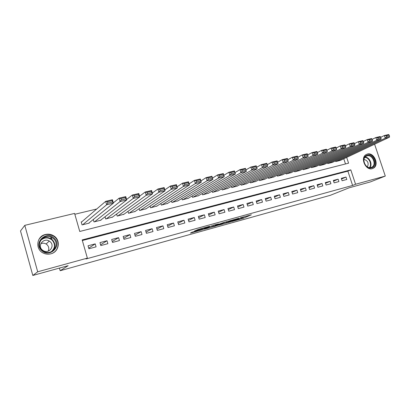 <?xml version="1.0" encoding="UTF-8"?>
<svg xmlns="http://www.w3.org/2000/svg" width="410" height="410" viewBox="0 0 410 410"><rect width="100%" height="100%" fill="white"/><g stroke="black" fill="none" stroke-linecap="round" stroke-linejoin="round"><path stroke-width="0.61" d="M232.209 221.436L243.099 218.381L251.35 214.794L240.439 217.807L243.376 217.285L236.268 219.647L239.435 219.001L238.548 219.396L232.209 221.436M45.392 234.494C48.38 233.808 51.168 234.264 53.751 235.863C61.039 240.111 59.173 251.965 50.814 253.831C48.395 254.441 46.033 254.256 43.732 253.267C34.999 249.859 36.275 236.293 45.392 234.494M367.37 154.042C373.874 152.018 379.532 164.63 373.648 168.044L372.265 168.664C365.935 170.77 360.103 158.506 365.684 154.842L367.37 154.042M197.651 230.584L191.834 232.27L190.43 233.1L202.781 229.595L209.643 226.284L198.368 229.41L194.54 231.009L207.685 227.109L202.781 229.595M197.712 230.784L202.714 229.395M374.591 144.217L385.297 176.069L370.327 181.943L349.125 187.816L330.296 195.319L60.173 270.728L68.142 265.67L32.815 275.458L37.694 271.799L24.8 225.346L74.589 213.415L79.75 231.465L348.577 163.18L346.67 157.409M385.297 176.069L355.557 184.259L350.796 169.873L82.169 239.922L87.371 258.121L37.694 271.799M87.371 258.121L85.972 258.966L352.6 185.443L355.557 184.259M218.586 225.203L230.902 221.774L238.912 218.243L226.289 221.754L218.586 225.203M215.686 226.079L204.354 229.169L213.185 225.305L218.474 223.906L215.814 225.269L224.849 222.117L217.008 225.638L215.639 225.925M81.815 221.779L81.216 221.928L82.067 224.9L89.247 223.107L89.17 222.835M342.094 180.738L346.804 179.472L346.019 177.079L341.304 178.335L342.094 180.738M334.145 182.87L338.926 181.589L338.137 179.18L333.351 180.456L334.145 182.87M326.078 185.038L330.931 183.736L330.137 181.312L325.284 182.604L326.078 185.038M317.893 187.242L322.819 185.914L322.024 183.47L317.094 184.782L317.893 187.242M309.586 189.471L314.583 188.128L313.783 185.663L308.781 186.996L309.586 189.471M301.15 191.742L306.224 190.373L305.424 187.893L300.345 189.246L301.15 191.742M292.586 194.043L297.737 192.654L296.932 190.153L291.776 191.526L292.586 194.043M283.889 196.38L289.122 194.97L288.317 192.449L283.079 193.843L283.889 196.38M275.059 198.753L280.373 197.323L279.564 194.781L274.249 196.195L275.059 198.753M266.09 201.161L271.487 199.711L270.677 197.143L265.275 198.583L266.09 201.161M256.983 203.606L262.467 202.135L261.647 199.547L256.163 201.008L256.983 203.606M247.727 206.097L253.298 204.6L252.478 201.992L246.907 203.473L247.727 206.097M238.323 208.623L243.986 207.101L243.161 204.472L237.503 205.979L238.323 208.623M228.77 211.191L234.52 209.643L233.7 206.994L227.945 208.526L228.77 211.191M219.063 213.8L224.905 212.226L224.08 209.556L218.233 211.109L219.063 213.8M209.192 216.449L215.132 214.855L214.307 212.16L208.362 213.738L209.192 216.449M199.163 219.145L205.2 217.525L204.37 214.804L198.327 216.413L199.163 219.145M188.964 221.887L195.104 220.237L194.268 217.495L188.128 219.13L188.964 221.887M178.596 224.675L184.838 222.994L183.998 220.226L177.755 221.892L178.596 224.675M168.049 227.509L174.399 225.802L173.558 223.009L167.208 224.7L168.049 227.509M157.322 230.389L163.78 228.652L162.939 225.838L156.476 227.555L157.322 230.389M146.411 233.321L152.981 231.558L152.136 228.713L145.565 230.461L146.411 233.321M135.31 236.303L141.993 234.51L141.148 231.64L134.459 233.418L135.31 236.303M124.015 239.337L130.816 237.513L129.965 234.617L123.164 236.426L124.015 239.337M112.519 242.428L119.438 240.567L118.587 237.646L111.663 239.491L112.519 242.428M100.819 245.575L107.866 243.678L107.01 240.731L99.963 242.607L100.819 245.575M352.6 185.443L347.875 171.149L82.338 240.521M95.222 243.868L88.047 245.78L88.908 248.773L96.078 246.846L95.222 243.868L88.729 248.163M96.719 209.008L74.835 214.266M345.497 163.964L343.785 158.772M340.49 160.33L335.79 161.586L335.559 160.884M332.587 162.298L327.821 163.575L327.58 162.847M324.571 164.297L319.728 165.594L319.487 164.84M316.433 166.327L311.523 167.639L311.272 166.865M308.176 168.382L303.19 169.72L302.928 168.915M299.797 170.468L294.734 171.831L294.462 170.99M291.284 172.589L286.149 173.973L285.867 173.102M282.649 174.742L277.432 176.146L277.145 175.244M273.875 176.925L268.581 178.355L268.278 177.417M264.968 179.144L259.586 180.6L259.279 179.621M255.917 181.399L250.459 182.88L250.136 181.855M246.728 183.685L241.183 185.192L240.849 184.126M237.395 186.012L231.758 187.544L231.409 186.427M227.909 188.374L222.184 189.938L221.82 188.764M218.269 190.773L212.452 192.362L212.072 191.137M208.475 193.207L202.566 194.832L202.166 193.54M198.517 195.688L192.51 197.338L192.095 195.98M188.4 198.204L182.291 199.89L181.855 198.455M178.109 200.762L171.903 202.484L171.447 200.967M167.649 203.365L161.335 205.118L160.853 203.514M157.004 206.01L150.593 207.803L150.08 206.092M146.185 208.695L139.661 210.53L139.123 208.71M135.177 211.432L128.54 213.302L127.966 211.36M123.974 214.21L117.229 216.126L116.614 214.04M112.576 217.039L105.713 219.001L105.062 216.752M100.978 219.914L101.05 220.165L93.998 221.923L93.29 219.488M49.948 234.356L50.03 234.643M50.676 236.944L50.891 237.718M59.429 268.084L60.173 270.728M32.815 275.458L20.5 230.953L24.8 225.346M347.875 171.149L350.796 169.873M346.019 177.079L341.52 179.001M338.137 179.18L333.576 181.138M330.137 181.312L325.514 183.311M322.024 183.47L317.335 185.515M313.783 185.663L309.027 187.76M305.424 187.893L300.597 190.03M296.932 190.153L292.043 192.341M288.317 192.449L283.351 194.694M279.564 194.781L274.526 197.077M270.677 197.143L265.567 199.501M261.647 199.547L256.465 201.966M252.478 201.992L247.22 204.477M243.161 204.472L237.826 207.024M233.7 206.994L228.283 209.618M224.08 209.556L218.586 212.257M214.307 212.16L208.731 214.942M204.37 214.804L198.712 217.674M194.268 217.495L188.528 220.457M183.998 220.226L178.176 223.291M173.558 223.009L167.649 226.182M162.939 225.838L156.948 229.128M152.136 228.713L146.057 232.132M141.148 231.64L134.982 235.202M129.965 234.617L123.717 238.333M118.587 237.646L112.258 241.531M107.01 240.731L100.599 244.806M243.576 217.049L244.58 216.613M224.588 222.512L226.018 222.117M229.216 222.215L237.134 218.822L231.137 220.677L226.248 222.855L229.216 222.215M211.78 226.064L210.181 226.504M212.154 226.766L218.848 224.593L212.154 226.766L211.842 225.751M212.016 226.832L211.734 225.905M336.185 161.489L385.262 138.19L389.469 137.186L340.121 160.505M386.553 136.802L385.262 138.19L384.365 135.536L388.572 134.541L389.141 135.039L386.189 135.741L386.553 136.802L389.5 136.099L389.141 135.039M380.746 137.273L384.365 135.536L386.189 135.741M389.469 137.186L389.5 136.099M367.222 155.241C373.623 153.309 378.035 166.455 371.45 167.88C365.013 169.919 360.564 156.559 367.222 155.241M370.994 167.541L372.126 167.029C376.81 164.277 372.27 154.216 367.083 155.841L365.756 156.471C361.261 159.382 365.91 169.217 370.994 167.541M367.406 166.901C369.01 163.195 367.888 160.689 364.034 159.382M372.213 168.674L373.141 168.202C378.983 164.815 373.361 152.294 366.909 154.303L365.935 154.667M54.202 238.236C62.607 245.713 49.538 258.597 41.569 250.448C33.046 242.781 46.463 230.066 54.202 238.236M41.938 250.085L44.213 251.637C52.203 255.748 60.244 244.58 53.628 238.789L52.239 237.708C44.495 232.342 34.804 243.786 41.938 250.085M40.851 243.637C42.666 242.94 44.418 243.058 46.099 244.001L47.14 244.79C48.903 246.692 49.251 248.808 48.195 251.145M42.112 249.828L43.619 250.874C49.221 253.887 55.048 245.99 50.343 241.874L49.277 241.065C43.798 237.421 37.151 245.457 42.112 249.828M52.106 253.395C58.527 250.843 60.157 241.905 55.124 237.344L53.531 236.083C47.504 233.095 42.573 234.31 38.735 239.717M43.209 238.579L41.948 238.712M53.433 249.941L53.546 249.177M328.22 163.472L376.749 140.225L381.023 139.205L332.218 162.478M378.035 138.831L376.749 140.225L375.842 137.545L380.121 136.535L380.67 137.048L377.671 137.755L378.035 138.831L381.034 138.119L380.67 137.048M372.147 139.344L375.842 137.545L377.671 137.755M381.023 139.205L381.034 138.119M320.138 165.491L368.088 142.296L372.434 141.255L324.192 164.477M369.374 140.886L368.088 142.296L367.181 139.59L371.532 138.565L372.06 139.082L369.01 139.805L369.374 140.886L372.423 140.164L372.06 139.082M363.404 141.445L367.181 139.59L369.01 139.805M372.434 141.255L372.423 140.164M311.938 167.536L359.288 144.397L363.706 143.341L316.054 166.511M360.574 142.982L359.288 144.397L358.376 141.67L362.799 140.625L363.306 141.158L360.205 141.891L360.574 142.982L363.67 142.244L363.306 141.158M354.512 143.587L358.376 141.67L360.205 141.891M363.706 143.341L363.67 142.244M303.61 169.617L350.335 146.539L354.829 145.463L307.787 168.571M351.621 145.109L350.335 146.539L349.422 143.787L353.917 142.721L354.404 143.264L351.257 144.007L351.621 145.109L354.773 144.361L354.404 143.264M345.471 145.765L349.422 143.787L351.257 144.007M354.829 145.463L354.773 144.361M295.159 171.723L341.233 148.712L345.804 147.62L299.402 170.668M342.519 147.277L341.233 148.712L340.315 145.934L344.887 144.853L345.353 145.406L342.15 146.165L342.519 147.277L345.722 146.513L345.353 145.406M336.277 147.984L340.315 145.934L342.15 146.165M345.804 147.62L345.722 146.513M286.58 173.866L331.977 150.921L336.625 149.814L290.885 172.789M333.258 149.481L331.977 150.921L331.054 148.123L335.703 147.026L336.149 147.585L332.889 148.358L333.258 149.481L336.518 148.707L336.149 147.585M326.929 150.239L331.054 148.123L332.889 148.358M336.625 149.814L336.518 148.707M277.872 176.039L322.557 153.171L327.288 152.043L282.244 174.947M323.838 151.72L322.557 153.171L321.63 150.347L326.36 149.23L326.785 149.804L323.469 150.588L323.838 151.72L327.154 150.931L326.785 149.804M317.412 152.54L321.63 150.347L323.469 150.588M327.288 152.043L327.154 150.931M269.027 178.248L312.973 155.462L317.786 154.314L273.465 177.14M314.255 154.001L312.973 155.462L312.046 152.612L316.858 151.474L317.258 152.059L313.881 152.858L314.255 154.001L317.627 153.196L317.258 152.059M307.731 154.883L312.046 152.612L313.881 152.858M317.786 154.314L317.627 153.196M260.042 180.487L303.226 157.794L308.12 156.62L264.553 179.365M304.502 156.318L303.226 157.794L302.293 154.913L307.187 153.755L307.561 154.355L304.128 155.164L304.502 156.318L307.936 155.503L307.561 154.355M297.88 157.271L302.293 154.913L304.128 155.164M308.12 156.62L307.936 155.503M250.92 182.763L293.299 160.161L298.285 158.972L255.497 181.62M294.575 158.68L293.299 160.161L292.366 157.261L297.347 156.082L297.696 156.692L294.201 157.517L294.575 158.68L298.07 157.85L297.696 156.692M287.856 159.705L292.366 157.261L294.201 157.517M298.285 158.972L298.07 157.85M241.649 185.079L283.202 162.575L288.271 161.366L246.302 183.916M284.473 161.084L283.202 162.575L282.259 159.644L287.333 158.445L287.651 159.07L284.094 159.91L284.473 161.084L288.03 160.238L287.651 159.07M277.652 162.181L282.259 159.644L284.094 159.91M288.271 161.366L288.03 160.238M232.234 187.426L272.916 165.03L278.082 163.8L236.959 186.248M274.188 163.528L272.916 165.03L271.973 162.073L277.139 160.853L277.432 161.489L273.808 162.345L274.188 163.528L277.806 162.667L277.432 161.489M267.264 164.712L271.973 162.073L273.808 162.345M278.082 163.8L277.806 162.667M222.666 189.815L262.446 167.536L267.704 166.275L227.468 188.615M263.712 166.019L262.446 167.536L261.498 164.548L266.761 163.303L267.023 163.954L263.333 164.825L263.712 166.019L267.402 165.143L267.023 163.954M256.686 167.295L261.498 164.548L263.333 164.825M267.704 166.275L267.402 165.143M212.944 192.239L251.786 170.083L257.142 168.802L217.823 191.024M253.047 168.561L251.786 170.083L250.833 167.065L256.188 165.799L256.424 166.46L252.668 167.352L253.047 168.561L256.803 167.664L256.424 166.46M245.923 169.919L250.833 167.065L252.668 167.352M257.142 168.802L256.803 167.664M203.063 194.709L240.926 172.677L239.968 169.632L245.426 168.341L246.379 171.375L208.024 193.469M234.981 172.589L239.968 169.632L241.797 169.924L242.182 171.144L246.01 170.232L245.626 169.017L241.797 169.924M246.01 170.232L246.379 171.375L240.926 172.677L242.182 171.144M245.626 169.017L245.426 168.341M193.018 197.215L229.861 175.321L228.903 172.246L234.458 170.929L235.417 173.989L198.061 195.954M223.834 175.316L228.903 172.246L230.733 172.543L231.117 173.773L235.012 172.851L234.628 171.621L230.733 172.543M235.012 172.851L235.417 173.989L229.861 175.321L231.117 173.773M234.628 171.621L234.458 170.929M182.809 199.762L218.586 178.012L217.623 174.906L223.291 173.568L224.249 176.659L187.934 198.481M212.477 178.099L217.623 174.906L219.452 175.213L219.837 176.459L223.809 175.516L223.424 174.276L219.452 175.213M223.809 175.516L224.249 176.659L218.586 178.012L219.837 176.459M223.424 174.276L223.291 173.568M172.425 202.35L207.101 180.759L206.133 177.622L211.909 176.259L212.872 179.38L177.638 201.054M200.905 180.948L206.133 177.622L207.957 177.935L208.347 179.19L212.39 178.227L212.006 176.976L207.957 177.935M212.39 178.227L212.872 179.38L207.101 180.759L208.347 179.19M212.006 176.976L211.909 176.259M161.868 204.985L195.391 183.552L194.422 180.385L200.305 178.996L201.274 182.148L167.172 203.662M189.112 183.854L194.422 180.385L196.241 180.707L196.631 181.978L200.756 180.994L200.367 179.734L196.241 180.707M200.756 180.994L201.274 182.148L195.391 183.552L196.631 181.978M200.367 179.734L200.305 178.996M151.131 207.665L183.454 186.406L182.481 183.203L188.482 181.789L189.451 184.971L156.523 206.322M177.089 186.832L182.481 183.203L184.295 183.536L184.69 184.818L188.892 183.818L188.503 182.542L184.295 183.536M188.892 183.818L189.451 184.971L183.454 186.406L184.69 184.818M188.503 182.542L188.482 181.789M140.21 210.391L171.283 189.312L170.304 186.078L176.423 184.638L177.397 187.852L145.693 209.023M164.835 189.881L170.304 186.078L172.118 186.422L172.513 187.713L176.797 186.693L176.408 185.407L172.118 186.422M176.797 186.693L177.397 187.852L171.283 189.312L172.513 187.713M176.408 185.407L176.423 184.638M129.104 213.164L158.87 192.28L157.891 189.01L164.128 187.539L165.107 190.788L134.68 211.77M152.335 193.002L157.891 189.01L159.7 189.358L160.09 190.671L164.466 189.63L164.072 188.323L159.7 189.358M164.466 189.63L165.107 190.788L158.87 192.28L160.09 190.671M164.072 188.323L164.128 187.539M117.798 215.983L146.211 195.303L145.227 192.003L151.587 190.501L152.571 193.781L123.477 214.568M139.595 196.205L145.227 192.003L147.026 192.362L147.421 193.684L151.885 192.623L151.49 191.306L147.026 192.362M151.885 192.623L152.571 193.781L146.211 195.303L147.421 193.684M151.49 191.306L151.587 190.501M106.292 218.853L133.291 198.389L132.307 195.052L138.8 193.52L139.784 196.841L112.073 217.413M126.598 199.491L132.307 195.052L134.101 195.421L134.495 196.759L139.051 195.672L138.657 194.345L134.101 195.421M139.051 195.672L139.784 196.841L133.291 198.389L134.495 196.759M138.657 194.345L138.8 193.52M94.587 221.779L120.109 201.541L119.12 198.168L125.747 196.605L126.736 199.957L100.465 220.308M113.339 202.873L119.12 198.168L120.909 198.542L121.309 199.895L125.952 198.788L125.557 197.446L120.909 198.542M125.952 198.788L126.736 199.957L120.109 201.541L121.309 199.895M125.557 197.446L125.747 196.605M82.666 224.752L106.656 204.754L105.662 201.346L112.427 199.747L113.416 203.14L88.652 223.255M81.298 222.225L105.662 201.346L107.446 201.73L107.845 203.099L112.586 201.971L112.191 200.608L107.446 201.73M112.586 201.971L113.416 203.14L106.656 204.754L107.845 203.099M112.191 200.608L112.427 199.747M242.833 217.52L243.099 218.381M241.546 218.017L241.792 218.817M231.04 220.36L231.137 220.677M226.151 221.815L226.443 222.763M215.137 224.767L215.311 225.336M214.999 224.803L215.224 225.536M213.641 225.177L213.887 225.982M202.407 228.293L202.494 228.575M201.105 228.652L201.259 229.149M199.731 229.031L199.906 229.6M365.059 157.127C369.497 156.984 372.869 164.502 369.784 167.664M369.374 167.623C372.336 164.564 369.092 157.332 364.813 157.455M41.277 239.43C44.403 237.144 47.673 236.929 51.081 238.784L52.454 239.855C55.596 243.54 55.632 247.245 52.557 250.976M51.363 251.653C55.191 248.045 55.458 244.206 52.157 240.137C48.16 237.041 44.275 237.175 40.508 240.547M225.951 221.902L226.248 222.855M215.081 224.782L215.26 225.362M370.835 167.577L372.126 167.029M52.239 237.708L51.081 238.784L52.444 239.865C55.57 243.571 55.581 247.291 52.475 251.033M51.962 237.544L50.497 238.912M49.277 241.065L46.099 244.001"/></g></svg>
